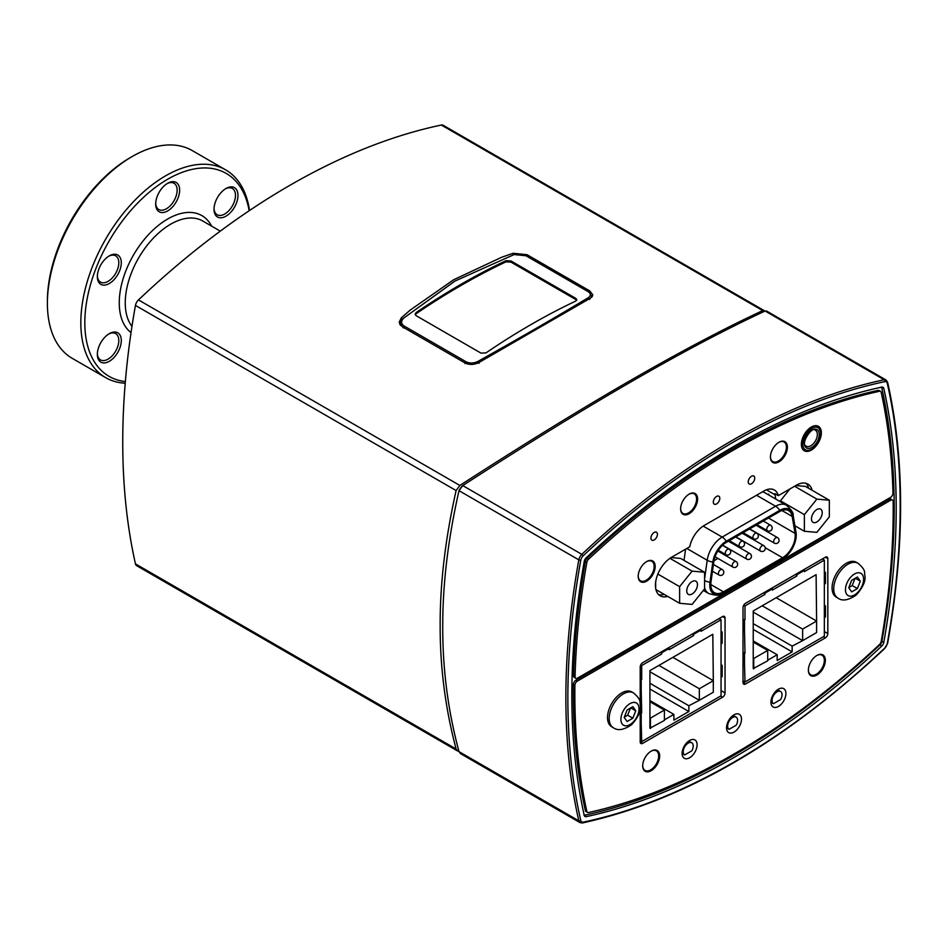 <?xml version="1.0" encoding="UTF-8"?>
<svg xmlns="http://www.w3.org/2000/svg" width="948" height="948" viewBox="0 0 948 948"><rect width="100%" height="100%" fill="white"/><g stroke="black" fill="none" stroke-linecap="round" stroke-linejoin="round"><path stroke-width="1.42" d="M884.911 381.617A4.941 2.856 -60 0 1 887.245 383.193A1.41 0.984 -12.8 0 0 887.624 382.305L886.025 379.994L766.494 310.991L765.119 311.015C688.07 346.731 587.274 404.915 462.743 485.589L459.01 490.673C448.037 539.021 442.621 584.383 442.74 626.735C442.621 669.252 448.037 710.893 459.01 751.645L460.491 753.613L580.022 822.615A6.352 3.662 120 0 1 578.825 820.826A1.41 0.984 -12.8 0 0 580.792 820.577A704.281 406.621 -60 0 1 580.792 560.126A4.941 2.856 -60 0 1 583.139 555.848A704.281 406.621 -60 0 1 884.911 381.617A1.41 1.019 -101.9 0 0 884.211 379.769A705.691 407.427 120 0 0 581.835 554.343L583.139 555.848M879.874 644.924L881.782 646.026A698.629 403.362 -60 0 1 586.255 816.655A4.23 2.441 120 0 1 585.034 816.501A4.23 2.441 120 0 1 584.229 815.292A698.629 403.362 -60 0 1 584.229 561.441A4.23 2.441 120 0 1 586.255 557.744A698.629 403.362 -60 0 1 881.782 387.116A4.23 2.441 120 0 1 883.003 387.27A4.23 2.441 120 0 1 883.809 388.479A698.629 403.362 -60 0 1 883.809 642.329L881.889 641.215M881.782 646.026A4.23 2.441 120 0 0 883.809 642.329M461.949 486.17L459.128 490.211M825.341 557.234L827.829 558.668A3.531 2.038 120 0 0 827.106 557.057A3.531 2.038 120 0 0 825.341 557.234L745.495 603.331A3.531 2.038 120 0 0 743.007 607.644L743.007 682.548A3.531 2.038 120 0 0 743.73 684.172A3.531 2.038 120 0 0 745.495 683.994L743.007 682.548M722.542 616.579L725.042 618.025A3.531 2.038 120 0 0 724.308 616.401A3.531 2.038 120 0 0 722.542 616.579L642.708 662.676A3.531 2.038 120 0 0 640.208 666.989L640.208 703.167M640.208 741.905A3.531 2.038 120 0 0 640.943 743.516A3.531 2.038 120 0 0 642.708 743.339L640.208 741.905L640.208 708.974M823.338 636.748L825.341 637.897A3.531 2.038 120 0 0 827.829 633.572L824.333 631.558M827.829 558.668L827.829 633.572M720.551 696.093L722.542 697.242A3.531 2.038 120 0 0 725.042 692.929L721.049 690.618M725.042 618.025L725.042 692.929M825.341 637.897L745.495 683.994M722.542 697.242L642.708 743.339M775.76 499.063L775.049 494.82L767.572 490.495A21.176 12.217 120 0 0 767.359 489.5M697.1 744.784A10.582 6.115 -60 0 1 692.478 755.438A10.582 6.115 -60 0 1 684.314 758.27A10.582 6.115 -60 0 1 684.314 746.052A10.582 6.115 -60 0 1 694.908 739.938A10.582 6.115 -60 0 1 697.1 744.784M741.502 719.141A10.582 6.115 -60 0 1 736.88 729.794A10.582 6.115 -60 0 1 728.728 732.626A10.582 6.115 -60 0 1 728.728 720.409A10.582 6.115 -60 0 1 739.31 714.294A10.582 6.115 -60 0 1 741.502 719.141M785.916 693.498A10.582 6.115 -60 0 1 781.294 704.151A10.582 6.115 -60 0 1 773.141 706.995A10.582 6.115 -60 0 1 773.141 694.765A10.582 6.115 -60 0 1 783.723 688.651A10.582 6.115 -60 0 1 785.916 693.498M822.035 655.222A11.992 6.932 120 0 0 821.478 654.381M809.734 674.715A11.992 6.932 120 0 0 810.741 674.775M825.341 660.365A11.992 6.932 -60 0 1 820.103 672.44A11.992 6.932 -60 0 1 810.86 675.663A11.992 6.932 -60 0 1 810.86 661.811A11.992 6.932 -60 0 1 822.852 654.878A11.992 6.932 -60 0 1 825.341 660.365M656.36 750.863A11.992 6.932 120 0 0 655.803 750.034M644.071 770.357A11.992 6.932 120 0 0 645.078 770.428A11.293 6.518 120 0 0 656.336 763.887A11.293 6.518 120 0 0 656.336 750.852A11.293 6.518 120 0 0 650.932 751.266M659.666 756.018A11.992 6.932 -60 0 1 654.428 768.093A11.992 6.932 -60 0 1 645.185 771.305A11.992 6.932 -60 0 1 645.185 757.452A11.992 6.932 -60 0 1 657.189 750.52A11.992 6.932 -60 0 1 659.666 756.018M775.049 494.82A21.176 12.217 120 0 0 774.8 493.635L778.296 495.65L796.391 485.21A22.93 13.236 -60 0 1 807.862 484.073A22.93 13.236 -60 0 1 812.128 490.294M808.632 488.279A22.93 13.236 120 0 0 805.978 483.29M667.7 596.399A22.93 13.236 -60 0 1 660.175 595.818A22.93 13.236 -60 0 1 656.668 577.439A22.93 13.236 -60 0 1 671.646 557.234L689.741 546.783A21.176 12.217 -60 0 1 704.234 525.453L763.804 491.064A21.176 12.217 -60 0 1 774.386 490.009A21.176 12.217 -60 0 1 778.296 495.65M658.564 594.574A22.93 13.236 120 0 0 664.204 594.384M685.594 549.176L684.018 560.375M821.347 432.774A14.113 8.153 -60 0 1 815.185 446.982A14.113 8.153 -60 0 1 804.307 450.762A14.113 8.153 -60 0 1 804.307 434.457A14.113 8.153 -60 0 1 818.42 426.316A14.113 8.153 -60 0 1 821.347 432.774M638.217 575.946A11.293 6.518 120 0 0 640.552 580.84A11.293 6.518 120 0 0 653.267 571.253A11.293 6.518 120 0 0 651.845 561.275A11.992 6.932 120 0 0 651.312 560.469M639.58 580.792A11.992 6.932 120 0 0 640.587 580.851M655.175 566.454A11.992 6.932 -60 0 1 649.937 578.517A11.992 6.932 -60 0 1 640.694 581.74A11.992 6.932 -60 0 1 640.694 567.888A11.992 6.932 -60 0 1 652.698 560.955A11.992 6.932 -60 0 1 655.175 566.454M694.292 493.884A11.992 6.932 120 0 0 693.735 493.055M681.991 513.378A11.992 6.932 120 0 0 682.998 513.437M697.598 499.039A11.992 6.932 -60 0 1 692.36 511.102A11.992 6.932 -60 0 1 683.117 514.326A11.992 6.932 -60 0 1 683.117 500.473A11.992 6.932 -60 0 1 695.109 493.541A11.992 6.932 -60 0 1 697.598 499.039M784.103 442.029A11.992 6.932 120 0 0 783.546 441.187M771.814 461.522A11.992 6.932 120 0 0 772.821 461.581A11.293 6.518 120 0 0 782.977 456.746A11.293 6.518 120 0 0 785.702 443.794A11.293 6.518 120 0 0 784.079 442.005A11.293 6.518 120 0 0 778.675 442.432M787.409 447.183A11.992 6.932 -60 0 1 782.171 459.247A11.992 6.932 -60 0 1 772.928 462.47A11.992 6.932 -60 0 1 772.928 448.617A11.992 6.932 -60 0 1 784.932 441.685A11.992 6.932 -60 0 1 787.409 447.183M657.426 534.328A4.586 2.643 -60 0 1 655.424 538.938A4.586 2.643 -60 0 1 651.892 540.17A4.586 2.643 -60 0 1 651.892 534.873A4.586 2.643 -60 0 1 656.478 532.231A4.586 2.643 -60 0 1 657.426 534.328M754.726 478.148A4.586 2.643 -60 0 1 752.724 482.769A4.586 2.643 -60 0 1 749.193 483.99A4.586 2.643 -60 0 1 749.193 478.693A4.586 2.643 -60 0 1 753.779 476.05A4.586 2.643 -60 0 1 754.726 478.148M719.805 498.316A4.586 2.643 -60 0 1 717.802 502.926A4.586 2.643 -60 0 1 714.259 504.158A4.586 2.643 -60 0 1 714.259 498.861A4.586 2.643 -60 0 1 718.845 496.219A4.586 2.643 -60 0 1 719.805 498.316M881.154 387.045A3.531 2.038 -60 0 1 881.818 388.052A697.218 402.545 120 0 1 881.818 641.606A3.531 2.038 -60 0 1 880.135 644.676A697.218 402.545 120 0 1 584.916 815.126A3.531 2.038 -60 0 1 583.897 814.996M577.391 681.079L890.658 500.224A3.531 2.038 -60 0 1 892.412 500.046A3.531 2.038 -60 0 1 893.146 501.622A693.687 400.506 -60 0 1 881.202 641.417A3.531 2.038 -60 0 1 879.507 644.521A693.687 400.506 -60 0 1 588.53 812.507A3.531 2.038 -60 0 1 587.511 812.389A3.531 2.038 -60 0 1 586.836 811.37A693.687 400.506 -60 0 1 574.891 685.357A3.531 2.038 -60 0 1 577.391 681.079L575.886 680.214L889.153 499.359A3.531 2.038 -60 0 1 890.919 499.181L892.412 500.046M587.511 812.389L586.006 811.524A3.531 2.038 -60 0 1 585.343 810.504A693.687 400.506 -60 0 1 573.398 684.492A3.531 2.038 -60 0 1 575.886 680.214M588.53 559.249A693.687 400.506 -60 0 1 879.507 391.263A3.531 2.038 -60 0 1 880.538 391.382A3.531 2.038 -60 0 1 881.202 392.401A693.687 400.506 -60 0 1 892.98 493.031A3.531 2.038 -60 0 1 890.48 497.439L577.557 678.104A3.531 2.038 -60 0 1 575.792 678.282A3.531 2.038 -60 0 1 575.069 676.576A693.687 400.506 -60 0 1 586.836 562.354A3.531 2.038 -60 0 1 588.53 559.249L587.037 558.384A693.687 400.506 -60 0 1 878.014 390.398A3.531 2.038 -60 0 1 879.033 390.517L880.538 391.382M575.792 678.282L574.298 677.417A3.531 2.038 -60 0 1 573.564 675.711A693.687 400.506 -60 0 1 585.343 561.489A3.531 2.038 -60 0 1 587.037 558.384M808.371 669.869A11.293 6.518 120 0 0 810.706 674.763A11.293 6.518 120 0 0 821.999 668.233A11.293 6.518 120 0 0 821.999 655.198A11.293 6.518 120 0 0 816.595 655.625M642.708 765.522A11.293 6.518 120 0 0 645.043 770.404L643.514 769.527M770.451 456.675A11.293 6.518 120 0 0 772.786 461.569L771.257 460.681M680.628 508.531A11.293 6.518 120 0 0 682.963 513.425A11.293 6.518 120 0 0 694.256 506.907A11.293 6.518 120 0 0 694.256 493.861A11.293 6.518 120 0 0 690.239 493.683A11.293 6.518 120 0 0 688.852 494.287M650.316 560.398L651.845 561.275A11.293 6.518 120 0 0 646.441 561.702M764.775 592.204A2.121 1.221 60 0 1 764.953 593.152L764.953 594.396L763.958 592.666M772.253 587.879A2.121 1.221 60 0 1 772.442 588.827L772.442 590.071L796.889 575.957L795.893 574.227M804.188 569.44A2.121 1.221 60 0 1 804.378 570.388L804.378 571.632L824.333 560.114L822.343 558.965M743.007 619.577L744.998 619.743L744.998 605.914L743.73 605.191M744.998 605.914L764.953 594.396M796.711 573.765A2.121 1.221 60 0 1 796.889 574.713L796.889 575.957M743.007 652.994L744.002 652.591L744.5 653.456A2.121 1.221 180 0 1 743.007 653.812M824.333 560.114L824.333 636.167L744.998 681.979L744.5 663.825A2.121 1.221 180 0 1 743.007 664.181M744.998 653.172L744.5 630.408A2.121 1.221 180 0 1 743.007 630.764M744.998 681.979L743.007 680.83M744.998 619.743L744.5 620.039A2.121 1.221 180 0 1 743.007 620.395M824.843 617.444A2.121 1.221 0 0 0 825.459 616.579L825.459 606.21A2.121 1.221 0 0 0 824.926 605.405L824.333 605.014M824.843 607.075A2.121 1.221 0 0 0 825.459 606.21M824.843 584.027A2.121 1.221 0 0 0 825.459 583.162L825.459 572.793A2.121 1.221 0 0 0 824.926 571.976L824.333 571.597M824.843 573.659A2.121 1.221 0 0 0 825.459 572.793M816.607 632.565L802.636 640.635L802.636 629.116L816.607 621.047L816.607 632.565M767.702 660.223L777.182 654.748L777.182 660.519L792.149 651.869L792.149 646.109L802.636 640.635M753.731 668.873L753.731 658.493L767.702 650.435L767.702 660.803L753.233 668.577L753.233 610.962L816.11 574.666L816.607 621.047M792.149 646.109L753.233 623.642M802.138 640.35L753.233 612.112M777.182 654.748L753.233 640.919M767.702 650.435L753.233 642.08M802.636 629.116L762.216 605.772M816.11 620.762L776.187 597.714M792.149 651.869L753.233 629.401M661.479 651.833A2.121 1.221 60 0 1 661.668 652.781L661.668 654.025L660.673 652.307M668.956 647.508A2.121 1.221 60 0 1 669.146 648.468L669.146 649.712L693.604 635.598L692.609 633.868M700.904 629.081A2.121 1.221 60 0 1 701.082 630.029L701.082 631.273L721.049 619.743L719.046 618.594M640.208 679.1L641.701 679.384L641.701 665.555L640.706 664.975M641.701 665.555L661.668 654.025M693.415 633.394A2.121 1.221 60 0 1 693.604 634.342L693.604 635.598M640.208 712.517L641.204 713.086A2.121 1.221 180 0 1 640.208 713.417M721.049 619.743L721.049 695.808L641.701 741.609L641.204 723.466A2.121 1.221 180 0 1 640.208 723.786M641.701 712.801L641.204 690.037A2.121 1.221 180 0 1 640.208 690.369M641.701 741.609L640.208 740.744M641.701 679.384L641.204 679.669A2.121 1.221 180 0 1 640.208 680M721.547 677.073A2.121 1.221 0 0 0 722.163 676.22L722.163 665.84A2.121 1.221 0 0 0 721.641 665.034L721.049 664.643M721.547 666.705A2.121 1.221 0 0 0 722.163 665.84M721.547 643.656A2.121 1.221 0 0 0 722.163 642.791L722.163 632.423A2.121 1.221 0 0 0 721.641 631.617L721.049 631.226M721.547 633.288A2.121 1.221 0 0 0 722.163 632.423M713.311 692.206L699.34 700.276L699.34 688.746L713.311 680.676L713.311 692.206M664.406 719.864L673.886 714.389L673.886 720.148L688.864 711.51L688.864 705.75L699.34 700.276M650.435 728.502L650.435 718.134L664.406 710.064L664.406 720.433L649.937 728.218L649.937 670.591L712.813 634.295L713.311 680.676M688.864 705.75L649.937 683.271M698.842 699.98L649.937 671.753M673.886 714.389L649.937 700.56M664.406 710.064L649.937 701.71M699.34 688.746L658.919 665.413M712.813 680.391L672.89 657.343M688.864 711.51L649.937 689.03M773.473 703.689A7.063 4.076 -60 0 1 773.521 695.524A7.063 4.076 -60 0 1 780.56 691.483A7.063 4.076 -60 0 1 780.595 699.565L773.473 703.689L770.949 702.231M729.059 729.32A7.063 4.076 -60 0 1 729.107 721.167A7.063 4.076 -60 0 1 736.158 717.126A7.063 4.076 -60 0 1 736.181 725.208L729.059 729.32L726.535 727.863M684.646 754.964A7.063 4.076 -60 0 1 684.705 746.811A7.063 4.076 -60 0 1 691.744 742.758A7.063 4.076 -60 0 1 691.779 750.852L684.646 754.964L682.122 753.506M592.37 296.416A10.582 6.115 0 0 0 591.813 295.586M589.715 290.882L592.82 294.899L590.628 298.028L478.894 362.539C474.024 364.909 469.379 365.039 464.97 362.906L402.284 326.716L399.179 322.083L401.371 317.781L410.318 310.02L453.582 279.79L501.729 257.24L513.105 253.27L527.029 254.692L589.715 290.882L589.715 292.778M400.151 322.818A10.582 6.115 0 0 0 399.535 323.801M764.124 310.577L443.166 125.266A6.352 3.662 120 0 0 441.353 125.041A705.691 407.427 120 0 0 138.479 299.912A6.352 3.662 120 0 0 135.457 305.422A705.691 407.427 120 0 0 135.457 563.882A6.352 3.662 120 0 0 136.666 565.695L457.623 750.994L456.118 749.015C445.359 708.594 440.038 667.333 440.156 625.253C440.038 583.316 445.359 538.417 456.118 490.554L459.863 485.459C584.738 404.678 685.7 346.387 762.749 310.6L764.704 311.205M458.951 751.444L457.623 750.994M811.476 518.852A7.608 4.396 -60 0 1 814.794 511.197A7.608 4.396 -60 0 1 820.66 509.159A7.608 4.396 -60 0 1 820.66 517.94A7.608 4.396 -60 0 1 813.052 522.336A7.608 4.396 -60 0 1 811.476 518.852M804.378 531.259L804.378 514.634L816.856 499.11L829.334 500.224L829.334 516.861L816.856 532.373L804.378 531.259L794.898 525.784M780.429 501.753L780.429 500.805L804.378 514.634M794.578 486.253L816.856 499.11M780.429 500.805L789.992 488.907M795.81 485.542L805.373 486.395L829.334 500.224M686.731 590.877A7.608 4.396 -60 0 1 690.049 583.221A7.608 4.396 -60 0 1 695.903 581.183A7.608 4.396 -60 0 1 695.903 589.964A7.608 4.396 -60 0 1 688.295 594.36A7.608 4.396 -60 0 1 686.731 590.877M679.633 603.284L679.633 586.658L692.099 571.134L704.577 572.248L704.577 588.886L692.099 604.397L679.633 603.284L655.921 589.597M657.853 574.073L679.633 586.658M655.672 588.447L655.672 581.906M669.928 558.325L692.099 571.134M671.077 557.566L680.628 558.419L704.577 572.248M415.248 314.748L416.16 312.544L415.129 314.167L416.16 315.696L481.027 353.142L486.016 352.881A705.691 407.427 120 0 1 575.839 301.026L576.87 299.769L575.839 298.407L576.692 300.338M416.16 313.705A704.281 406.621 -60 0 1 505.983 261.849L510.972 262.11L575.839 299.568M416.16 312.544A705.691 407.427 -60 0 1 505.983 260.688L505.983 261.849M510.972 262.11L510.972 260.961L575.839 298.407M510.972 260.961L505.983 260.688M454.448 281.366L402.308 319.121L455.016 281.035L514.124 254.562L525.974 255.759L587.796 291.439L589.668 292.742L591.718 297.21M587.796 291.439C590.9 293.347 591.161 295.385 588.542 297.53L589.68 299.461M588.542 297.53C556.405 316.857 519.516 338.163 477.875 361.437L478.977 363.38M477.875 361.437C473.739 363.44 469.793 363.546 466.025 361.745L404.204 326.053C401.004 323.837 400.755 321.301 403.457 318.469M402.308 319.121L400.115 323.339L400.743 325.555M125.361 381.558A117.149 67.628 -60 0 1 120.384 223.645A117.149 67.628 -60 0 1 249.158 210.752M214.023 209.235A16.934 9.776 120 0 0 226.003 216.156A16.934 9.776 120 0 0 237.972 195.407A16.934 9.776 120 0 0 226.003 188.498A16.934 9.776 120 0 0 214.023 209.235M115.312 278.202A16.934 9.776 120 0 0 120.882 259.432A16.934 9.776 120 0 0 109.316 255.865A16.934 9.776 120 0 0 97.348 276.603A16.934 9.776 120 0 0 115.312 278.202M121.297 340.557A16.934 9.776 120 0 0 109.316 333.649A16.934 9.776 120 0 0 97.348 354.386A16.934 9.776 120 0 0 109.316 361.306A16.934 9.776 120 0 0 121.297 340.557M161.67 212.542A16.934 9.776 120 0 0 179.231 194.008A16.934 9.776 120 0 0 167.654 183.284A16.934 9.776 120 0 0 155.685 204.033A16.934 9.776 120 0 0 161.67 212.542M132.234 156.491L130.232 157.641A117.149 67.628 120 0 0 47.4 301.12L47.4 303.419A119.969 69.263 -60 0 1 132.234 156.491A119.969 69.263 -60 0 1 192.207 150.554L225.648 169.858A119.969 69.263 120 0 0 105.678 239.121A119.969 69.263 120 0 0 105.678 377.648A119.969 69.263 120 0 0 125.231 383.205M225.351 188.889A15.168 8.757 -60 0 1 232.331 188.462A15.168 8.757 -60 0 1 232.331 205.989A15.168 8.757 -60 0 1 217.163 214.746A15.168 8.757 -60 0 1 214.035 208.489M167.014 183.675A15.168 8.757 -60 0 1 173.994 183.248A15.168 8.757 -60 0 1 174.918 199.021A15.168 8.757 -60 0 1 161.042 210.219A15.168 8.757 -60 0 1 158.826 209.532A15.168 8.757 -60 0 1 155.697 203.275M108.676 256.244A15.168 8.757 -60 0 1 115.656 255.83A15.168 8.757 -60 0 1 113.44 276.603A15.168 8.757 -60 0 1 100.488 282.113A15.168 8.757 -60 0 1 97.36 275.856M108.676 334.04A15.168 8.757 -60 0 1 115.656 333.613A15.168 8.757 -60 0 1 118.796 340.557A15.168 8.757 -60 0 1 112.172 355.832A15.168 8.757 -60 0 1 100.488 359.896A15.168 8.757 -60 0 1 97.36 353.64M105.678 377.648L72.249 358.344A119.969 69.263 -60 0 1 47.4 303.419M249.514 210.515A119.969 69.263 120 0 0 225.648 169.858M815.458 430.297A9.172 5.297 -60 0 1 815.458 440.891A9.172 5.297 -60 0 1 806.274 446.188A9.172 5.297 -60 0 1 805.587 445.643M819.179 427.074A14.113 8.153 120 0 0 818.171 426.173M710.988 581.871A17.929 10.345 120 0 0 714.508 592.737A17.929 10.345 120 0 0 723.466 591.848L782.55 557.732A17.929 10.345 120 0 0 795.028 533.357L792.196 516.435A17.929 10.345 120 0 0 788.677 510.664A17.929 10.345 120 0 0 779.718 511.541L726.298 542.386A17.929 10.345 120 0 0 713.82 561.69L710.988 581.871M751.894 538.796A17.929 10.345 120 0 0 752.712 538.215M760.865 528.012A17.929 10.345 120 0 0 761.256 527.183M712.825 562.057L709.981 582.25A19.363 11.175 120 0 0 721.606 593.946A19.363 11.175 120 0 0 723.466 593.021L782.55 558.905A19.363 11.175 120 0 0 796.107 533.131A19.363 11.175 120 0 0 796.024 532.575L793.192 515.653A19.363 11.175 120 0 0 779.718 510.38L726.298 541.213A19.363 11.175 120 0 0 712.825 562.057A8.959 4.195 8 0 1 707.208 560.244L686.814 548.465M713.974 560.742L717.944 558.443M724.296 554.781L725.208 554.248M730.612 551.132L731.773 550.468M738.125 546.795L739.025 546.273M744.429 543.157L745.59 542.481M848.768 587.784L851.648 580.354L857.407 577.024L860.298 581.124L857.407 588.554L851.648 591.884L848.768 587.784M848.875 587.487L852.216 585.556L854.989 578.422M857.407 588.554L852.216 585.556M860.298 581.124L855.297 578.244M845.45 589.692A12.834 7.406 -60 0 1 859.066 572.77A12.834 7.406 -60 0 1 859.066 590.912A12.834 7.406 -60 0 1 845.45 589.692M837.89 598.07L836.243 597.121A20.109 11.613 -60 0 1 832.071 587.914A20.109 11.613 -60 0 1 840.852 567.674A20.109 11.613 -60 0 1 856.352 562.283L857.999 563.231C866.673 570.708 863.96 572.379 864.979 576.218C865.678 581.243 862.799 587.499 856.305 594.953C848.472 600.345 842.334 601.388 837.89 598.07A20.109 11.613 -60 0 1 833.719 588.862A20.109 11.613 -60 0 1 842.499 568.622A20.109 11.613 -60 0 1 857.999 563.231M624.211 717.423L627.102 709.993L632.861 706.675L635.741 710.775L632.861 718.205L627.102 721.523L624.211 717.423M624.329 717.138L627.671 715.207L630.444 708.073M632.861 718.205L627.671 715.207M635.741 710.775L630.752 707.883M620.904 719.342A12.834 7.406 -60 0 1 634.52 702.409A12.834 7.406 -60 0 1 634.52 720.551A12.834 7.406 -60 0 1 620.904 719.342M613.332 727.709L611.685 726.76A20.109 11.613 -60 0 1 607.526 717.553A20.109 11.613 -60 0 1 616.307 697.313A20.109 11.613 -60 0 1 631.806 691.933L633.454 692.881C642.128 700.359 639.414 702.018 640.421 705.857C641.132 710.893 638.241 717.138 631.759 724.592C623.926 729.984 617.788 731.027 613.332 727.709A20.109 11.613 -60 0 1 609.173 718.501A20.109 11.613 -60 0 1 617.954 698.261A20.109 11.613 -60 0 1 633.454 692.881M462.743 485.589L581.835 554.343A6.352 3.662 120 0 0 578.825 559.853A1.41 0.604 10.2 0 0 580.792 560.126M886.025 379.994A6.352 3.662 120 0 0 884.211 379.769L765.119 311.015M459.01 490.673L578.825 559.853A705.691 407.427 120 0 0 578.825 820.826L459.01 751.645M887.245 383.193A704.281 406.621 -60 0 1 887.245 643.645A1.41 0.604 10.2 0 0 887.636 643.313C904.913 546.392 904.913 459.389 887.624 382.305M581.835 822.852A1.41 1.019 -101.9 0 0 583.139 822.153A4.941 2.856 -60 0 1 580.792 820.577M887.245 643.645A4.941 2.856 -60 0 1 884.911 647.922L887.636 643.313M884.911 647.922A704.281 406.621 -60 0 1 583.139 822.153M881.545 387.175L883.809 388.479M586.255 816.655L584.288 815.517M889.153 499.359L890.658 500.224M585.343 810.504L586.836 811.37M573.398 684.492L574.891 685.357M878.014 390.398L879.507 391.263M573.564 675.711L575.069 676.576M585.343 561.489L586.836 562.354M772.442 588.827L764.953 593.152M804.378 570.388L796.889 574.713M744.5 653.456L744.5 663.825M744.5 620.039L744.5 630.408M669.146 648.468L661.668 652.781M701.082 630.029L693.604 634.342M641.204 713.086L641.204 723.466M641.204 679.669L641.204 690.037M401.371 317.781L401.371 320.104M527.029 254.692L527.029 256.363M513.105 253.27L513.105 254.905M441.353 125.041L762.749 310.6M135.457 305.422L456.118 490.554M459.863 485.459L138.479 299.912M456.118 749.015L135.457 563.882M466.025 361.745L465.03 363.617M403.22 327.925L404.204 326.053M131.973 326.42A64.215 37.079 -60 0 1 142.52 251.718A64.215 37.079 -60 0 1 202.765 221.014L220.292 231.134M211.617 226.122A68.457 39.52 120 0 0 141.442 243.055A68.457 39.52 120 0 0 131.037 332.594M723.466 591.848L710.787 584.525M792.196 516.435L781.91 510.498M795.028 533.357L768.484 518.023M782.55 557.732L765.202 547.719M768.745 494.074A5.735 3.839 -9.5 0 0 768.117 494.655M795.976 532.266A8.959 5.996 170.5 0 1 796 532.421L793.168 515.499C793.618 513.093 791.355 509.645 786.354 505.177L764.586 492.605A21.508 12.419 120 0 0 762.512 491.811M786.354 505.177A21.508 12.419 120 0 0 775.594 506.244L722.186 537.078A21.508 12.419 120 0 0 707.208 560.244L704.577 578.932M726.298 541.213A8.959 5.178 60 0 0 722.186 537.078L703.179 526.104M779.718 510.38A8.959 5.178 60 0 0 775.594 506.244L756.551 495.247M704.577 580.543A8.959 4.195 8 0 0 709.981 582.25M796.107 533.131L796 532.421A8.959 5.996 170.5 0 1 796.024 532.575M704.577 587.559A21.508 12.419 120 0 0 708.594 593.46L703.333 590.426M773.663 541.663A3.176 1.837 120 0 0 774.326 543.109A3.176 3.176 0 0 0 778.664 541.948A3.176 3.176 0 0 0 777.502 537.611A3.176 1.837 120 0 0 775.914 537.765A3.176 1.837 120 0 0 773.663 541.663M759.846 549.639A3.176 1.837 120 0 0 760.497 551.096A3.176 3.176 0 0 0 764.835 549.935A3.176 3.176 0 0 0 763.673 545.598A3.176 1.837 120 0 0 762.085 545.752A3.176 1.837 120 0 0 759.846 549.639M739.108 545.242A3.176 1.837 120 0 0 739.772 546.7A3.176 3.176 0 0 0 744.109 545.538A3.176 3.176 0 0 0 742.948 541.201A3.176 1.837 120 0 0 741.36 541.355A3.176 1.837 120 0 0 739.108 545.242M718.383 573.576A3.176 1.837 120 0 0 719.034 575.033A3.176 3.176 0 0 0 723.371 573.872A3.176 3.176 0 0 0 722.21 569.535A3.176 1.837 120 0 0 720.622 569.689A3.176 1.837 120 0 0 718.383 573.576M746.017 557.614A3.176 1.837 120 0 0 746.68 559.071A3.176 3.176 0 0 0 751.017 557.91A3.176 3.176 0 0 0 749.856 553.573A3.176 1.837 120 0 0 748.268 553.727A3.176 1.837 120 0 0 746.017 557.614M752.937 537.267A3.176 1.837 120 0 0 753.589 538.725A3.176 3.176 0 0 0 757.926 537.552A3.176 3.176 0 0 0 756.765 533.214A3.176 1.837 120 0 0 755.177 533.38A3.176 1.837 120 0 0 752.937 537.267M766.754 529.28A3.176 1.837 120 0 0 767.418 530.738A3.176 3.176 0 0 0 771.755 529.577A3.176 3.176 0 0 0 770.594 525.239A3.176 1.837 120 0 0 769.006 525.393A3.176 1.837 120 0 0 766.754 529.28M725.291 553.229A3.176 1.837 120 0 0 725.943 554.675A3.176 3.176 0 0 0 730.28 553.514A3.176 3.176 0 0 0 729.119 549.176A3.176 1.837 120 0 0 727.531 549.342A3.176 1.837 120 0 0 725.291 553.229M732.2 565.601A3.176 1.837 120 0 0 732.851 567.058A3.176 3.176 0 0 0 737.2 565.897A3.176 3.176 0 0 0 736.027 561.548A3.176 1.837 120 0 0 734.439 561.714A3.176 1.837 120 0 0 732.2 565.601M819.273 434.492A10.582 6.115 120 0 0 808.052 433.485A10.582 6.115 120 0 0 808.052 448.451A10.582 6.115 120 0 0 819.273 434.492M820.767 433.627A12.703 7.335 -60 0 1 807.293 450.383A12.703 7.335 -60 0 1 807.293 432.418A12.703 7.335 -60 0 1 820.767 433.627M884.875 648.373C784.138 742.604 683.318 800.799 582.428 822.959L580.022 822.615M809.177 673.874L810.706 674.763M820.47 654.321L821.999 655.198M654.807 749.963L656.336 750.852M782.55 441.128L784.079 442.005M681.434 512.536L682.963 513.425M692.727 492.984L694.256 493.861M639.023 579.951L640.552 580.84M777.55 689.741L780.56 691.483M733.148 715.385L736.158 717.126M688.734 741.028L691.744 742.758M400.115 323.339L400.115 324.832M591.884 296.345L591.884 297.044M721.606 593.946C719.579 595.759 715.242 595.605 708.594 593.46M749.678 528.889L774.326 543.109M756.03 525.216L777.502 537.611M735.861 536.864L760.497 551.096M742.213 533.203L763.673 545.598M729.296 540.656L739.772 546.7M735.648 536.983L742.948 541.201M712.481 571.241L719.034 575.033M713.429 564.463L722.21 569.535M722.589 545.171L746.68 559.071M728.384 541.178L749.856 553.573M743.125 532.669L753.589 538.725M749.477 529.008L756.765 533.214M756.942 524.694L767.418 530.738M763.294 521.033L770.594 525.239M718.311 550.267L725.943 554.675M722.435 545.313L729.119 549.176M715.053 556.772L732.851 567.058M717.826 551.037L736.027 561.548M806.203 446.176C799.839 444.292 812.4 425.451 815.375 430.285M803.738 450.454L809.189 450.857L812.649 449.079C817.934 444.837 820.778 439.493 821.181 433.046L817.851 426.007"/></g></svg>
